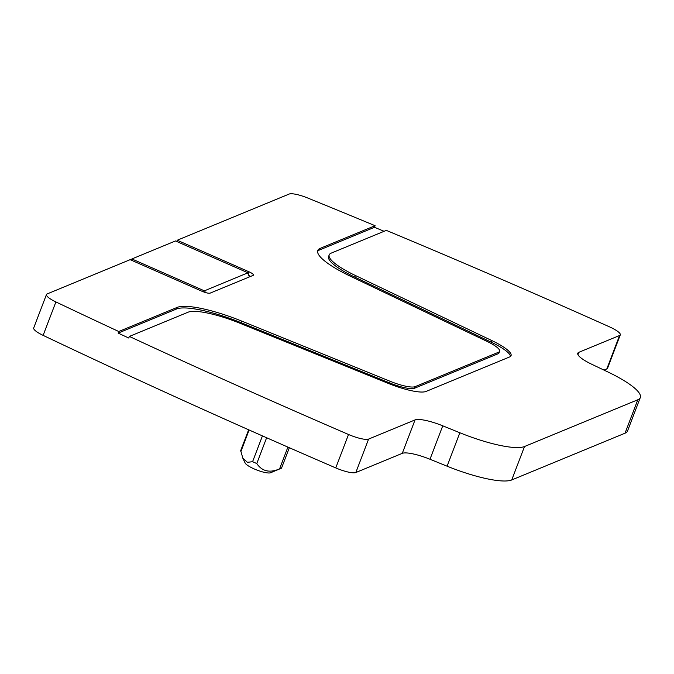 <?xml version="1.0" encoding="UTF-8"?>
<svg xmlns="http://www.w3.org/2000/svg" width="674" height="674" viewBox="0 0 674 674"><rect width="100%" height="100%" fill="white"/><g stroke="black" fill="none" stroke-linecap="round" stroke-linejoin="round"><path stroke-width="1.01" d="M289.331 447.73L281.521 468.169L270.586 472.752A13.96 3.016 -159.1 0 1 248.639 466.071A13.96 3.016 -159.1 0 1 245.142 463.038L242.783 458.093L240.711 450.577L248.647 429.785M280.915 468.337L279.584 468.885C269.684 473.148 262.076 471.362 256.777 463.552L252.582 461.698L247.4 462.313L242.783 458.093M603.988 370.102L606.811 368.939A17.457 3.774 20.9 0 0 607.518 368.307L620.291 334.868A17.457 3.774 20.9 0 0 609.406 326.806A2132.738 461.126 20.9 0 0 386.32 230.382L331.195 253.129A48.873 10.565 20.9 0 0 329.198 254.898A48.873 10.565 20.9 0 0 355.409 275.506L491.868 340.589A35.781 7.734 20.9 0 1 511.052 355.678A35.781 7.734 20.9 0 1 509.586 356.967L426.078 391.434A35.781 7.734 20.9 0 1 388.216 383.371L239.834 323.2A48.873 10.565 20.9 0 0 188.113 312.188L129.357 336.436A2132.738 461.126 20.9 0 0 348.517 434.486A17.457 3.774 20.9 0 0 368.594 439.086L415.041 419.919A26.185 5.662 20.9 0 1 442.751 425.816L459.853 432.759A61.09 13.21 20.9 0 0 524.507 446.525L637.806 399.766A61.09 13.21 20.9 0 0 640.3 397.559A61.09 13.21 20.9 0 0 607.544 371.795L591.823 364.297A26.185 5.662 20.9 0 1 577.778 353.26A26.185 5.662 20.9 0 1 578.848 352.308L619.574 335.5A17.457 3.774 20.9 0 0 620.291 334.868M176.748 241.503L177.228 240.239L248.959 271.782A6.984 1.508 -159.1 0 1 253.5 275.093A6.984 1.508 -159.1 0 1 253.222 275.346L210.103 293.139C208.536 293.476 205.789 292.836 201.88 291.21L130.149 259.667L47.18 293.915A17.457 3.774 20.9 0 0 46.464 294.546L33.7 327.977A17.457 3.774 20.9 0 0 43.128 335.374A2132.738 461.126 20.9 0 0 335.753 467.916A17.457 3.774 20.9 0 0 355.83 472.525L402.277 453.349A26.185 5.662 20.9 0 1 429.987 459.255L447.089 466.189A61.09 13.21 20.9 0 0 511.734 479.955L625.034 433.197A61.09 13.21 20.9 0 0 627.536 430.989L640.3 397.559M177.228 240.239L289.171 194.045A17.457 3.774 20.9 0 1 307.715 198.004A2132.738 461.126 20.9 0 1 375.098 225.706L374.491 227.298A2132.738 461.126 20.9 0 1 384.096 231.3M46.464 294.546A17.457 3.774 20.9 0 0 55.9 301.935A2132.738 461.126 20.9 0 0 118.75 331.507L118.144 333.099A2132.738 461.126 20.9 0 0 128.751 338.028L129.357 336.436M131.405 260.223L131.885 258.951L132.323 260.627M202.916 291.648L203.615 290.502L131.885 258.951L175.493 240.955L247.232 272.498L249.675 276.812M250.576 276.433A6.984 1.508 20.9 0 0 249.094 275.607M118.75 331.507L177.195 307.386A61.09 13.21 20.9 0 1 241.848 321.153L390.229 381.324A23.565 5.097 20.9 0 0 415.167 386.632L498.676 352.173A23.565 5.097 20.9 0 0 499.636 351.322A23.565 5.097 20.9 0 0 486.999 341.381L350.539 276.298A61.09 13.21 20.9 0 1 317.791 250.534A61.09 13.21 20.9 0 1 320.285 248.327L375.098 225.706M320.285 248.327L319.678 249.919L374.491 227.298M319.678 249.919A61.09 13.21 20.9 0 0 317.606 251.377M118.144 333.099L176.588 308.978A61.09 13.21 20.9 0 1 241.241 322.745L389.623 382.916A23.565 5.097 20.9 0 0 414.561 388.224L498.061 353.766A23.565 5.097 20.9 0 0 499.03 352.915L499.636 351.322M510.547 356.394A35.781 7.734 20.9 0 0 491.262 342.181L491.868 340.589M329.198 254.898L328.592 256.491A48.873 10.565 20.9 0 0 354.794 277.098L491.262 342.181M203.615 290.502L204.643 290.738L205.385 292.516M247.788 272.869L204.643 290.738M262.439 435.893L252.582 461.698M249.11 429.995L240.778 451.824M287.899 447.106L279.584 468.885M266.634 437.746L256.777 463.552M248.959 271.782L248.209 273.754M606.811 368.939L619.574 335.5M577.947 354.676L578.848 352.308M625.034 433.197L637.806 399.766M511.734 479.955L524.507 446.525M447.089 466.189L459.853 432.759M429.987 459.255L442.751 425.816M402.277 453.349L415.041 419.919M355.83 472.525L368.594 439.086M335.753 467.916L348.517 434.486M43.128 335.374L55.9 301.935M176.588 308.978L177.195 307.386M247.762 272.945L249.414 276.913M241.241 322.745L241.848 321.153M389.623 382.916L390.229 381.324M414.561 388.224L415.167 386.632M498.061 353.766L498.676 352.173M354.794 277.098L355.409 275.506"/></g></svg>
